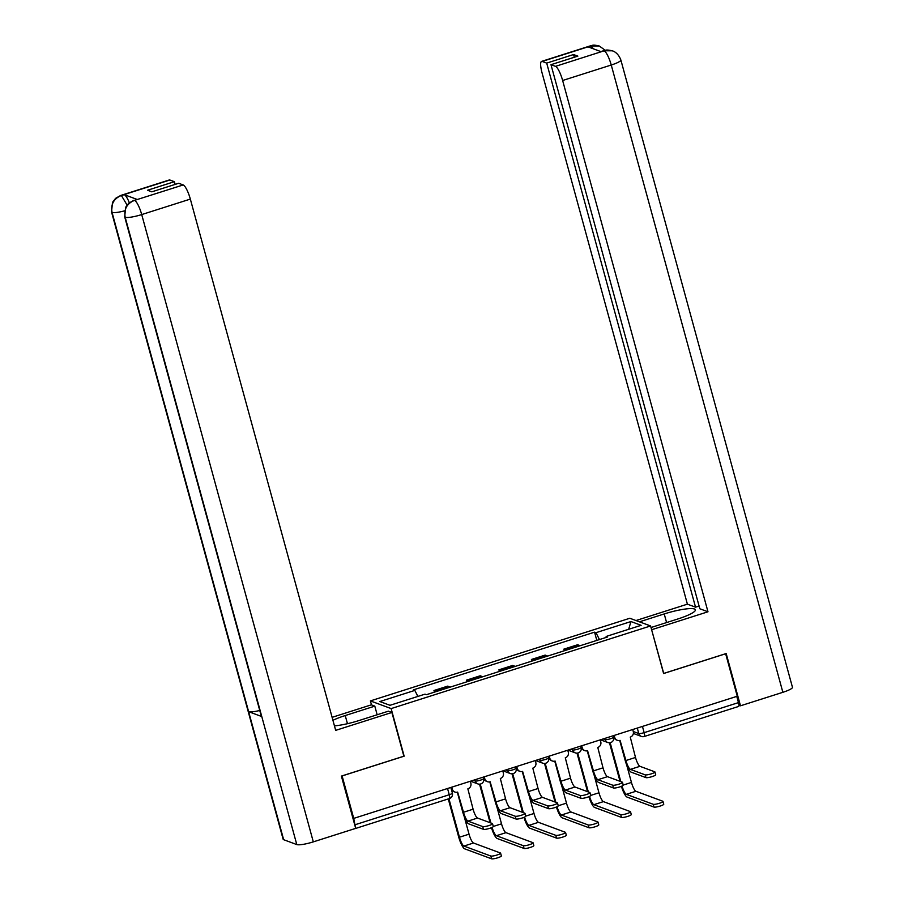 <?xml version="1.0" encoding="UTF-8"?>
<svg xmlns="http://www.w3.org/2000/svg" width="904" height="904" viewBox="0 0 904 904"><rect width="100%" height="100%" fill="white"/><g stroke="black" fill="none" stroke-linecap="round" stroke-linejoin="round"><path stroke-width="1.36" d="M371.476 704.905L370.391 700.905L391.138 708.589L650.586 625.952L663.604 673.525L725.652 653.761L737.269 696.227L353.724 818.391L342.107 775.937L404.156 756.173L391.138 708.589M650.586 625.952L629.828 618.257L370.391 700.905M355.385 827.25A4.486 1.028 -107.7 0 0 354.933 824.787L449.254 794.74A4.486 0.768 -15.3 0 0 452.373 793.102L450.825 787.463M353.724 818.391L354.933 824.787M736.771 696.385L738.478 702.611A4.486 1.028 72.3 0 1 738.624 706.442L644.303 736.489A4.486 1.028 -107.7 0 0 644.145 732.658L738.478 702.611M580.006 645.761A10.328 2.373 -107.7 0 0 579.475 645.433L577.633 644.744L563.881 649.129L565.734 649.806A10.328 2.373 72.3 0 1 566.254 650.145M564.333 650.756L563.881 649.129M547.519 656.112A10.328 2.373 -107.7 0 0 546.988 655.773L545.146 655.095L531.405 659.468L533.247 660.157A10.328 2.373 72.3 0 1 533.778 660.485M531.846 661.106L531.405 659.468M515.031 666.451A10.328 2.373 -107.7 0 0 514.512 666.124L512.658 665.446L498.918 669.819L500.771 670.497A10.328 2.373 72.3 0 1 501.291 670.836M499.37 671.446L498.918 669.819M482.555 676.802A10.328 2.373 -107.7 0 0 482.024 676.474L480.182 675.785L466.441 680.17L468.283 680.848A10.328 2.373 72.3 0 1 468.814 681.175M466.882 681.797L466.441 680.17M450.068 687.153A10.328 2.373 -107.7 0 0 449.548 686.814L447.695 686.136L433.954 690.509L435.796 691.198A10.328 2.373 72.3 0 1 436.327 691.526M434.395 692.136L433.954 690.509M599.454 639.569L595.985 632.687L630.958 621.545L641.128 625.319L606.143 636.461L606.132 637.444M595.985 632.687L594.561 632.167L413.399 689.865L414.823 690.396L379.849 701.538L390.008 705.301L424.993 694.159L426.417 694.69L607.567 636.981L606.143 636.461M596.809 640.405L594.561 632.167M414.823 690.396L417.874 696.43M630.958 621.545L628.675 629.286M654.948 771.959L655.705 774.739A5.164 0.893 164.7 0 1 651.535 776.785A5.164 0.893 164.7 0 1 645.931 777.621L645.173 774.852A5.164 0.893 -15.3 0 0 650.778 774.016A5.164 0.893 -15.3 0 0 654.948 771.959A5.164 0.893 -15.3 0 0 654.756 771.801L639.953 766.321A8.418 1.932 72.3 0 1 635.501 757.473L630.269 737.11A4.486 4.305 110.3 0 0 633.263 731.517L638.778 733.539A4.486 0.768 -15.3 0 0 644.145 732.658L642.45 726.432M619.715 740.455L625.127 760.241A11.345 2.61 -107.7 0 0 631.139 772.14L645.931 777.621M614.189 735.427L614.731 737.415A4.486 4.305 110.3 0 0 617.33 740.297L616.551 740.014A4.486 4.305 -69.7 0 1 613.94 737.122L613.534 735.641M617.33 740.297A4.486 4.305 110.3 0 0 620.065 740.353L625.918 760.524A8.418 1.932 72.3 0 0 630.382 769.372L645.173 774.852M632.721 729.528L633.263 731.517M662.994 801.407L663.762 804.176A5.164 0.893 164.7 0 1 659.592 806.232A5.164 0.893 164.7 0 1 653.987 807.069L653.23 804.289A5.164 0.893 -15.3 0 0 658.835 803.464A5.164 0.893 -15.3 0 0 662.994 801.407A5.164 0.893 -15.3 0 0 662.801 801.238L635.907 791.282A8.418 1.932 72.3 0 1 631.455 782.435L626.619 764.773M620.811 781.61L610.166 742.692M609.477 742.772L620.02 781.316M621.41 786.31A11.345 2.61 -107.7 0 0 627.093 797.102L653.987 807.069M653.23 804.289L626.325 794.333A8.418 1.932 72.3 0 1 622.031 786.039M631.455 782.435L623.218 785.067A5.164 0.893 164.7 0 1 619.059 787.135A5.164 0.893 164.7 0 1 613.443 787.972L612.686 785.192A5.164 0.893 -15.3 0 0 618.302 784.367A5.164 0.893 -15.3 0 0 622.46 782.31A5.164 0.893 -15.3 0 0 622.268 782.141L607.477 776.66A8.418 1.932 72.3 0 1 603.013 767.824L597.781 747.45A4.486 4.305 110.3 0 0 600.776 741.856L600.233 739.867M587.238 750.795L592.651 770.581A11.345 2.61 -107.7 0 0 598.651 782.491L613.443 787.972M581.701 745.777L582.244 747.766A4.486 4.305 110.3 0 0 584.854 750.648L584.063 750.354A4.486 4.305 -69.7 0 1 581.464 747.472L581.057 745.981M584.854 750.648A4.486 4.305 110.3 0 0 587.577 750.704L593.442 770.875A8.418 1.932 72.3 0 0 597.894 779.711L612.686 785.192M589.973 792.65L590.741 795.43A5.164 0.893 164.7 0 1 586.572 797.486A5.164 0.893 164.7 0 1 580.967 798.311L580.21 795.543A5.164 0.893 -15.3 0 0 585.815 794.706A5.164 0.893 -15.3 0 0 589.973 792.65A5.164 0.893 -15.3 0 0 589.781 792.492L574.989 787.011A8.418 1.932 72.3 0 1 570.537 778.174L565.294 757.801A4.486 4.305 110.3 0 0 568.3 752.207L567.757 750.218M554.751 761.145L560.164 780.932A11.345 2.61 -107.7 0 0 566.175 792.842L580.967 798.311M549.225 756.117L549.768 758.106A4.486 4.305 110.3 0 0 552.367 760.999L551.587 760.705A4.486 4.305 -69.7 0 1 548.977 757.823L548.57 756.332M552.367 760.999A4.486 4.305 110.3 0 0 555.101 761.055L560.955 781.225A8.418 1.932 72.3 0 0 565.407 790.062L580.21 795.543M651.016 627.523L677.842 618.98A25.267 4.35 -15.3 0 0 695.402 609.793A25.267 4.35 -15.3 0 0 664.225 613.94L639.467 621.828M612.2 50.794L603.386 50.782C605.691 50.703 604.652 49.121 612.2 50.794L612.528 50.906C612.483 50.884 617.873 52.07 620.856 59.992L792.458 687.289A13.809 2.373 164.7 0 1 782.864 692.306L740.489 705.809L726.183 653.535L663.717 673.423L651.592 629.625M651.75 629.692L707.979 611.782L699.832 608.765L550.988 64.692L555.497 66.354L604.358 50.748M699.097 606.042L695.538 607.172L687.402 604.166L542.061 72.885A13.47 3.096 -107.7 0 1 541.598 61.393A13.47 3.096 -107.7 0 1 542.185 61.427L546.694 63.099L695.538 607.172M635.987 620.539L687.402 604.166M707.979 611.782L562.638 80.501A13.47 3.096 -107.7 0 0 555.497 66.354M740.489 705.809L738.941 705.233M550.988 64.692L577.859 56.127L573.554 54.545L546.694 63.099M593.566 48.895L590.956 45.991L588.154 46.895L601.16 51.709L603.974 50.816M573.554 54.545L574.3 57.268M605.262 50.308L599.25 45.991L590.809 45.946L542.185 61.427M347.464 723.708L345.226 715.55A25.267 4.35 -15.3 0 0 332.932 720.33M334.435 725.844A25.267 4.35 -15.3 0 0 358.843 720.59L388.415 711.177L391.895 712.465L335.678 730.364L190.337 199.095L141.713 214.576L313.315 841.873L355.69 828.369L341.396 776.095L403.862 756.196L391.895 712.465M345.226 715.55L374.798 706.126L371.318 704.837L332.107 717.335M377.16 714.759L374.798 706.126M169.884 180.02L121.272 195.501A13.47 3.096 72.3 0 0 120.684 195.467L169.297 179.975A13.47 3.096 72.3 0 1 169.884 180.02L174.393 181.681L175.139 184.405M313.315 841.873A13.809 2.373 164.7 0 1 296.794 844.573L261.776 716.556A13.809 2.373 164.7 0 1 261.29 716.126L124.695 216.858A13.809 2.373 164.7 0 0 125.181 217.276C123.803 209.287 126.809 203.694 134.176 200.496L183.196 184.947A13.47 3.096 72.3 0 1 190.337 199.095M259.742 710.487A13.809 2.373 164.7 0 1 248.634 711.685L283.664 839.703L296.794 844.573M283.664 839.703A13.809 2.373 164.7 0 1 283.144 839.274L111.542 211.977A13.809 2.373 164.7 0 0 112.051 212.417C110.683 204.406 113.667 198.812 121 195.626L124.232 194.665A13.47 3.096 72.3 0 1 129.328 202.733M124.436 210.892A13.809 2.373 164.7 0 1 112.051 212.417L248.634 711.685L261.776 716.556L125.181 217.276A13.809 2.373 164.7 0 0 141.713 214.576A13.47 3.096 -107.7 0 0 134.583 200.428M174.393 181.681L147.533 190.235L151.827 191.829L178.687 183.275L183.196 184.947M137.238 199.479L134.425 200.372L136.651 199.445A13.47 3.096 72.3 0 1 137.238 199.479L124.232 194.665M127.057 205.027L121.418 195.558M630.517 811.747L631.274 814.527A5.164 0.893 164.7 0 1 627.116 816.583A5.164 0.893 164.7 0 1 621.5 817.408L620.743 814.64A5.164 0.893 -15.3 0 0 626.348 813.803A5.164 0.893 -15.3 0 0 630.517 811.747A5.164 0.893 -15.3 0 0 630.325 811.589L603.42 801.622A8.418 1.932 72.3 0 1 598.968 792.785L594.131 775.123M588.323 791.949L577.679 753.043M577.001 753.122L587.543 791.655M588.922 796.661A11.345 2.61 -107.7 0 0 594.606 807.453L621.5 817.408M620.743 814.64L593.849 804.673A8.418 1.932 72.3 0 1 589.544 796.39M598.03 822.098L598.787 824.877A5.164 0.893 164.7 0 1 594.629 826.923A5.164 0.893 164.7 0 1 589.024 827.759L588.267 824.99A5.164 0.893 -15.3 0 0 593.871 824.154A5.164 0.893 -15.3 0 0 598.03 822.098A5.164 0.893 -15.3 0 0 597.838 821.939L570.944 811.973A8.418 1.932 72.3 0 1 566.48 803.136L561.655 785.463M555.847 802.3L545.202 763.383M544.513 763.473L555.056 802.006M556.435 807.012A11.345 2.61 -107.7 0 0 562.118 817.804L589.024 827.759M588.267 824.99L561.361 815.024A8.418 1.932 72.3 0 1 557.056 806.73M566.48 803.136L558.254 805.758A5.164 0.893 164.7 0 1 554.096 807.826A5.164 0.893 164.7 0 1 548.479 808.662L547.722 805.893A5.164 0.893 -15.3 0 0 553.327 805.057A5.164 0.893 -15.3 0 0 557.497 803.001A5.164 0.893 -15.3 0 0 557.305 802.842L542.502 797.362A8.418 1.932 72.3 0 1 538.049 788.514L532.818 768.151A4.486 4.305 110.3 0 0 535.812 762.558L535.27 760.569M522.275 771.496L527.687 791.271A11.345 2.61 -107.7 0 0 533.688 803.181L548.479 808.662M516.738 766.468L517.28 768.456A4.486 4.305 110.3 0 0 519.89 771.338L519.099 771.055A4.486 4.305 -69.7 0 1 516.5 768.163L516.082 766.671M519.89 771.338A4.486 4.305 110.3 0 0 522.614 771.394L528.467 791.565A8.418 1.932 72.3 0 0 532.931 800.413L547.722 805.893M525.009 813.351L525.766 816.12A5.164 0.893 164.7 0 1 521.608 818.176A5.164 0.893 164.7 0 1 516.003 819.013L515.246 816.233A5.164 0.893 -15.3 0 0 520.851 815.397A5.164 0.893 -15.3 0 0 525.009 813.351A5.164 0.893 -15.3 0 0 524.817 813.182L510.025 807.701A8.418 1.932 72.3 0 1 505.562 798.865L500.33 778.491A4.486 4.305 110.3 0 0 503.336 772.897L502.782 770.909M489.787 781.836L495.2 801.622A11.345 2.61 -107.7 0 0 501.2 813.532L516.003 819.013M484.25 776.818L484.804 778.807A4.486 4.305 110.3 0 0 487.403 781.689L486.612 781.395A4.486 4.305 -69.7 0 1 484.013 778.514L483.606 777.022M487.403 781.689A4.486 4.305 110.3 0 0 490.126 781.745L495.991 801.916A8.418 1.932 72.3 0 0 500.443 810.752L515.246 816.233M492.533 823.691L493.29 826.471A5.164 0.893 164.7 0 1 489.12 828.516A5.164 0.893 164.7 0 1 483.516 829.352L482.759 826.584A5.164 0.893 -15.3 0 0 488.363 825.747A5.164 0.893 -15.3 0 0 492.533 823.691A5.164 0.893 -15.3 0 0 492.341 823.533L477.538 818.052A8.418 1.932 72.3 0 1 473.086 809.204L467.854 788.842A4.486 4.305 110.3 0 0 470.848 783.248L470.306 781.259M457.311 792.186L462.724 811.973A11.345 2.61 -107.7 0 0 468.724 823.872L483.516 829.352M451.774 787.158L452.316 789.147A4.486 4.305 110.3 0 0 454.915 792.04L454.136 791.746A4.486 4.305 -69.7 0 1 451.525 788.853L451.119 787.373M454.915 792.04A4.486 4.305 110.3 0 0 457.65 792.096L463.503 812.255A8.418 1.932 72.3 0 0 467.967 821.103L482.759 826.584M565.554 832.448L566.311 835.217A5.164 0.893 164.7 0 1 562.141 837.274A5.164 0.893 164.7 0 1 556.536 838.11L555.779 835.33A5.164 0.893 -15.3 0 0 561.384 834.494A5.164 0.893 -15.3 0 0 565.554 832.448A5.164 0.893 -15.3 0 0 565.362 832.279L538.456 822.324A8.418 1.932 72.3 0 1 534.004 813.476L529.168 795.814M523.359 812.639L512.715 773.734M512.037 773.813L522.568 812.357M523.958 817.352A11.345 2.61 -107.7 0 0 529.642 828.143L556.536 838.11M555.779 835.33L528.885 825.375A8.418 1.932 72.3 0 1 524.58 817.08M533.066 842.788L533.823 845.568A5.164 0.893 164.7 0 1 529.665 847.624A5.164 0.893 164.7 0 1 524.06 848.449L523.292 845.681A5.164 0.893 -15.3 0 0 528.908 844.844A5.164 0.893 -15.3 0 0 533.066 842.788A5.164 0.893 -15.3 0 0 532.874 842.63L505.98 832.663A8.418 1.932 72.3 0 1 501.517 823.826L496.691 806.165M490.883 822.99L480.239 784.084M479.549 784.163L490.092 822.696M491.471 827.702A11.345 2.61 -107.7 0 0 497.155 838.494L524.06 848.449M523.292 845.681L496.398 835.714A8.418 1.932 72.3 0 1 492.092 827.42M500.59 853.139L501.347 855.907A5.164 0.893 164.7 0 1 497.177 857.964A5.164 0.893 164.7 0 1 491.573 858.8L490.815 856.031A5.164 0.893 -15.3 0 0 496.42 855.195A5.164 0.893 -15.3 0 0 500.59 853.139A5.164 0.893 -15.3 0 0 500.387 852.98L473.493 843.014A8.418 1.932 72.3 0 1 469.04 834.177L464.204 816.504M490.815 856.031L463.921 846.065A8.418 1.932 72.3 0 1 459.458 837.217L448.926 798.718M448.271 798.933L458.667 836.934A11.345 2.61 -107.7 0 0 464.679 848.833L491.573 858.8M473.3 780.299L475.188 780.999A4.486 0.768 -15.3 0 0 480.566 780.129A4.486 0.768 -15.3 0 0 483.685 778.491L483.312 777.112M505.788 769.959L507.675 770.66A4.486 0.768 -15.3 0 0 513.054 769.779A4.486 0.768 -15.3 0 0 516.173 768.14L515.8 766.773M538.275 759.609L540.163 760.309A4.486 0.768 -15.3 0 0 545.53 759.428A4.486 0.768 -15.3 0 0 548.66 757.801L548.276 756.422M570.752 749.258L572.639 749.958A4.486 0.768 -15.3 0 0 578.018 749.088A4.486 0.768 -15.3 0 0 581.136 747.45L580.764 746.071M603.239 738.918L605.126 739.619A4.486 0.768 -15.3 0 0 610.494 738.737A4.486 0.768 -15.3 0 0 613.624 737.099L613.24 735.732M637.275 728.07L638.778 733.539A4.486 4.305 -69.7 0 0 641.377 736.421A4.486 4.486 0 0 0 644.303 736.489A4.486 1.028 -107.7 0 1 644.111 736.477A4.486 4.305 -69.7 0 1 641.377 736.421L633.365 733.449M474.871 779.802L475.188 780.999A4.486 4.305 110.3 0 0 477.798 783.892A4.486 4.486 0 0 0 483.685 778.491M507.347 769.462L507.675 770.66A4.486 4.305 110.3 0 0 510.285 773.541A4.486 4.486 0 0 0 516.173 768.14M539.835 759.111L540.163 760.309A4.486 4.305 110.3 0 0 542.762 763.191A4.486 4.486 0 0 0 548.66 757.801M572.311 748.761L572.639 749.958A4.486 4.305 110.3 0 0 575.249 752.851A4.486 4.486 0 0 0 581.136 747.45M604.799 738.421L605.126 739.619A4.486 4.305 110.3 0 0 607.725 742.5A4.486 4.486 0 0 0 613.624 737.099M468.283 680.848L482.024 676.474M500.771 670.497L514.512 666.124M533.247 660.157L546.988 655.773M565.734 649.806L579.475 645.433M435.796 691.198L449.548 686.814M447.548 788.503L449.254 794.74A4.486 1.028 -107.7 0 1 449.401 798.571A4.486 4.486 0 0 0 452.373 793.102M449.209 798.56A4.486 1.028 -107.7 0 0 449.401 798.571L355.08 828.618M635.501 757.473L625.918 760.524M614.731 737.415L613.94 737.122M639.953 766.321L630.382 769.372M626.325 794.333L635.907 791.282M603.013 767.824L593.442 770.875M582.244 747.766L581.464 747.472M607.477 776.66L597.894 779.711M570.537 778.174L560.955 781.225M549.768 758.106L548.977 757.823M574.989 787.011L565.407 790.062M782.864 692.306L611.251 65.02L562.638 80.501M666.587 622.562L664.225 613.94M620.856 59.992A13.809 2.373 164.7 0 1 611.251 65.02A13.47 3.096 -107.7 0 0 604.121 50.873M541.598 61.393L590.222 45.901A13.47 3.096 72.3 0 1 590.809 45.946M590.73 795.407L598.968 792.785M593.849 804.673L603.42 801.622M561.361 815.024L570.944 811.973M538.049 788.514L528.467 791.565M517.28 768.456L516.5 768.163M542.502 797.362L532.931 800.413M505.562 798.865L495.991 801.916M484.804 778.807L484.013 778.514M510.025 807.701L500.443 810.752M473.086 809.204L463.503 812.255M452.316 789.147L451.525 788.853M477.538 818.052L467.967 821.103M525.766 816.097L534.004 813.476M528.885 825.375L538.456 822.324M493.279 826.448L501.517 823.826M496.398 835.714L505.98 832.663M459.458 837.217L469.04 834.177M463.921 846.065L473.493 843.014M600.448 739.8L607.725 742.5M567.961 750.15L575.249 752.851M535.484 760.501L542.762 763.191M502.997 770.841L510.285 773.541M470.521 781.192L477.798 783.892M623.218 785.079L622.46 782.31M603.386 50.782L600.832 51.596M590.222 45.901C592.662 45.867 591.216 44.16 599.25 45.991M120.684 195.467L115.588 198.338L112.491 202.372L111.542 211.977M133.837 200.338L128.718 203.242L125.645 207.276L124.695 216.858M558.254 805.769L557.497 803.001"/></g></svg>
